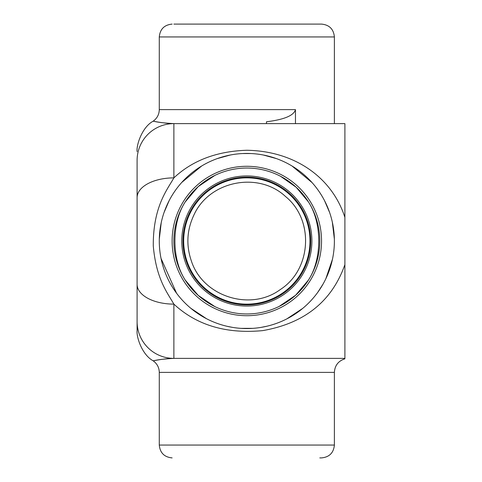 <?xml version="1.0" encoding="UTF-8"?>
<svg xmlns="http://www.w3.org/2000/svg" width="482" height="482" viewBox="0 0 482 482"><rect width="100%" height="100%" fill="white"/><g stroke="black" fill="none" stroke-linecap="round" stroke-linejoin="round"><path stroke-width="0.72" d="M344.895 152.017L344.895 201.729L344.895 123.621L173.875 123.621A36.771 36.771 0 0 0 137.099 160.392L137.099 321.608A36.771 36.771 0 0 0 173.875 358.379C165.121 358.861 158.451 359.626 153.854 360.687C149.703 361.53 164.434 358.343 173.875 358.379C165.121 358.861 158.451 359.626 153.854 360.687C149.703 361.53 164.434 358.343 173.875 358.379L173.875 304.118A36.771 19.774 180 0 1 137.099 284.344L137.099 160.392A36.771 36.771 0 0 1 173.875 123.621C165.121 123.139 158.445 122.374 153.854 121.313C149.703 120.47 164.434 123.657 173.875 123.621A36.771 36.771 0 0 0 137.099 160.392A36.771 36.771 0 0 1 173.875 123.621L173.875 177.882A36.771 19.774 180 0 0 137.099 197.656M344.901 264.624C331.941 301.316 304.54 323.32 262.696 330.622C226.221 334.062 196.614 325.223 173.875 304.118C167.405 292.749 156.204 279.205 153.276 245.856C153.053 206.7 167.194 189.8 173.875 177.882C192.481 160.428 216.804 151.221 246.832 150.264C294.809 151.053 332.074 177.49 344.895 217.382L344.895 358.379L173.875 358.379M137.099 321.608L137.099 329.959L137.099 321.608M266.474 121.777L266.474 123.621L266.474 121.777C284.235 119.584 293.9 115.529 295.466 109.613L295.466 123.621M242.687 153.547L251.038 153.547M263.431 155.035L276.427 158.602M292.038 166.019L312.041 182.57M324.513 200.608L329.64 212.562M332.327 222.124L334.369 239.09M332.447 259.322L325.838 278.735M323.073 284.055L317.722 292.387M302.732 308.39L286.826 318.885M267.155 326.163L261.069 327.386M252.755 328.35L241.084 328.363M232.318 327.344L226.986 326.272M206.471 318.692L190.83 308.299M176.563 293.225L161.036 258.436M159.301 239.132L161.223 222.66M164.037 212.538L169.254 200.422M181.72 182.467L201.675 165.989M217.165 158.626L230.179 155.047M344.895 123.621L344.895 217.376M295.466 109.613L159.283 109.613L159.283 36.939L334.388 36.939C333.628 29.143 329.345 24.859 321.548 24.1L173.875 24.1M319.795 457.9L321.548 457.9C329.345 457.141 333.628 452.857 334.388 445.061L159.283 445.061L159.283 372.387L334.388 372.387C334.815 365.483 338.316 360.964 344.895 358.825M246.832 328.555A87.555 87.555 0 0 0 334.388 241A87.555 87.555 0 0 0 246.832 153.445A87.555 87.555 0 0 0 159.283 241A87.555 87.555 0 0 0 246.832 328.555A87.555 87.555 0 0 0 334.388 241A87.555 87.555 0 0 0 246.832 153.445A87.555 87.555 0 0 0 159.283 241A87.555 87.555 0 0 0 246.832 328.555M246.832 313.963A72.963 72.963 0 0 1 183.648 204.519A72.963 72.963 0 0 1 310.022 204.519A72.963 72.963 0 0 1 246.832 313.963M280.572 176.31L296.189 187.269L308.492 201.994C322.169 223.058 322.169 258.942 308.492 280.006L295.599 295.267L279.132 306.419M214.852 306.576L198.198 295.382L185.178 280.006C171.502 258.942 171.502 223.058 185.178 201.994C171.502 223.058 171.502 258.942 185.178 280.006M214.852 175.424L198.198 186.618L185.178 201.994M246.832 306.052A65.052 65.052 0 0 1 190.498 208.471A65.052 65.052 0 0 1 303.172 208.471A65.052 65.052 0 0 1 246.832 306.052M246.832 304.853A63.853 63.853 0 0 1 191.535 209.074A63.853 63.853 0 0 1 302.136 209.074A63.853 63.853 0 0 1 246.832 304.853M246.832 315.71A74.71 74.71 0 0 1 182.13 203.645A74.71 74.71 0 0 1 311.535 203.645A74.71 74.71 0 0 1 246.832 315.71M190.342 212.761A63.154 63.154 0 0 1 275.041 184.498A63.154 63.154 0 0 1 246.784 304.154A63.154 63.154 0 0 1 190.342 212.761M153.174 121.193C142.365 126.856 136.255 144.727 137.099 151.589M153.18 360.807C142.407 355.095 136.286 337.508 137.099 330.411M159.283 109.613C159.15 114.475 157.114 118.331 153.168 121.181M153.168 360.819C157.114 363.669 159.15 367.525 159.283 372.387M334.388 123.621L334.388 36.939M334.388 445.061L334.388 372.387M159.283 36.939C160.042 29.143 164.32 24.859 172.122 24.1M159.283 445.061C160.042 452.857 164.32 457.141 172.122 457.9M187.872 241.072L187.878 241.59M194.095 214.641C209.495 180.864 258.34 171.158 285.483 196.475C314.366 219.786 311.619 269.516 280.349 289.507C250.586 311.685 203.103 296.659 191.517 261.401C185.932 245.458 186.793 229.872 194.095 214.641"/></g></svg>
